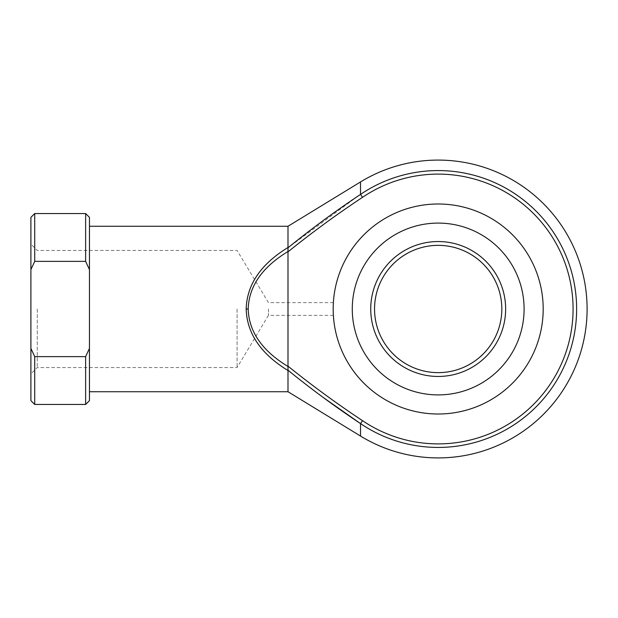 <?xml version="1.0" encoding="UTF-8"?>
<svg xmlns="http://www.w3.org/2000/svg" width="618" height="618" viewBox="0 0 618 618"><rect width="100%" height="100%" fill="white"/><g stroke="black" fill="none" stroke-linecap="round" stroke-linejoin="round"><path stroke-width="0.46" stroke-dasharray="3.09 2.32" d="M288.011 251.487L288.011 366.513C262.117 350.761 248.845 331.588 248.197 309C248.845 286.412 262.117 267.239 288.011 251.487L287.996 247.494C260.835 264.133 246.891 284.635 246.173 309C246.891 333.365 260.835 353.867 287.996 370.506L287.996 391.727M370.73 309A67.455 67.455 0 0 0 438.185 376.455A67.455 67.455 0 0 0 505.64 309A67.455 67.455 0 0 0 438.185 241.545A67.455 67.455 0 0 0 370.73 309M501.824 309A63.639 63.639 0 0 1 438.185 372.639A63.639 63.639 0 0 1 374.547 309A63.639 63.639 0 0 1 438.185 245.361A63.639 63.639 0 0 1 501.824 309M543.191 309A105.006 105.006 0 0 0 438.185 203.994A105.006 105.006 0 0 0 333.179 309C333.396 317.212 333.396 317.212 333.179 309A105.006 105.006 0 0 0 438.185 414.006A105.006 105.006 0 0 0 543.191 309M30.9 309L30.9 373.913L30.9 309M37.265 309L37.265 367.548L37.265 309M237.088 309L237.088 367.548L237.088 309M268.444 309L268.444 315.365L268.444 309M360.526 181.939L360.526 194.4A138.44 138.44 0 0 1 542.071 400.503A138.44 138.44 0 0 1 360.526 423.6L360.526 436.061M85.632 213.542L85.632 261.375L89.448 269.587L89.448 309L89.448 226.273L89.448 391.727L89.448 309L89.448 348.413L85.632 356.625L34.716 356.625L30.9 348.413L30.9 269.587L34.716 261.375L34.716 213.542M287.996 226.273L287.996 247.494M287.996 251.85C311.982 232.515 336.818 214.346 362.519 197.335A134.886 134.886 0 0 1 539.406 398.162A134.886 134.886 0 0 1 362.519 420.665C336.818 403.654 311.982 385.485 287.996 366.15M333.318 303.685L333.187 308.652M287.996 370.506L323.623 397.753M358.262 195.937L287.98 247.803M85.632 261.375L34.716 261.375M89.448 400.642L89.448 348.413M34.716 404.458L34.716 356.625M85.632 356.625L85.632 404.458M89.448 269.587L89.448 217.358M30.9 348.413L30.9 400.642M30.9 217.358L30.9 269.587M288.011 366.513L287.98 370.197M248.197 309L246.173 309M352.275 309A85.91 85.91 0 0 1 438.185 223.09A85.91 85.91 0 0 1 524.095 309A85.91 85.91 0 0 1 438.185 394.91A85.91 85.91 0 0 1 352.275 309M360.526 423.6L362.519 420.665M360.526 194.4L362.519 197.335M333.372 315.365L268.444 315.365L237.088 367.548L37.265 367.548L30.9 373.913M333.372 302.635L268.444 302.635L237.088 250.452L37.265 250.452L30.9 244.087"/><path stroke-width="0.93" d="M287.996 251.85L287.996 366.15C311.982 385.485 336.818 403.654 362.519 420.665A134.886 134.886 0 0 0 573.079 309A134.886 134.886 0 0 0 362.519 197.335C336.818 214.346 311.982 232.515 287.996 251.85L288.011 251.487C262.117 267.239 248.845 286.412 248.197 309C248.845 331.588 262.117 350.761 288.011 366.513L287.996 370.506C260.835 353.867 246.891 333.365 246.173 309C246.891 284.635 260.835 264.133 287.996 247.494L287.996 226.273L89.448 226.273M505.64 309A67.455 67.455 0 0 1 438.185 376.455A67.455 67.455 0 0 1 370.73 309A67.455 67.455 0 0 1 438.185 241.545A67.455 67.455 0 0 1 505.64 309M374.547 309A63.639 63.639 0 0 0 438.185 372.639A63.639 63.639 0 0 0 501.824 309A63.639 63.639 0 0 0 438.185 245.361A63.639 63.639 0 0 0 374.547 309M333.179 309A105.006 105.006 0 0 1 438.185 203.994A105.006 105.006 0 0 1 543.191 309A105.006 105.006 0 0 1 438.185 414.006A105.006 105.006 0 0 1 333.179 309C333.396 317.212 333.396 317.212 333.179 309C333.396 300.788 333.396 300.788 333.179 309M287.996 370.506L287.996 391.727L360.526 436.061A148.915 148.915 0 0 0 587.1 309A148.915 148.915 0 0 0 360.526 181.939L360.526 194.4L358.262 195.937M333.372 302.635L333.318 303.685M323.623 397.753L360.526 423.6C335.489 406.945 311.31 389.147 287.98 370.197M360.526 436.061L360.526 423.6L362.519 420.665M287.996 247.494L287.98 247.803C311.31 228.853 335.489 211.055 360.526 194.4A138.44 138.44 0 0 1 576.625 309A138.44 138.44 0 0 1 360.526 423.6M85.632 213.542L89.448 217.358L89.448 269.587L85.632 261.375L85.632 213.542L34.716 213.542L34.716 261.375L30.9 269.587L30.9 348.413L34.716 356.625L34.716 404.458L85.632 404.458L85.632 356.625L34.716 356.625M85.632 261.375L34.716 261.375M85.632 356.625L89.448 348.413L89.448 269.587M89.448 348.413L89.448 400.642L85.632 404.458M34.716 404.458L30.9 400.642L30.9 348.413M30.9 269.587L30.9 217.358L34.716 213.542M288.011 251.487L287.98 247.803M248.197 309L246.173 309M524.095 309A85.91 85.91 0 0 0 438.185 223.09A85.91 85.91 0 0 0 352.275 309A85.91 85.91 0 0 0 438.185 394.91A85.91 85.91 0 0 0 524.095 309M360.526 194.4L362.519 197.335M287.996 391.727L89.448 391.727M287.996 226.273L360.526 181.939"/></g></svg>
